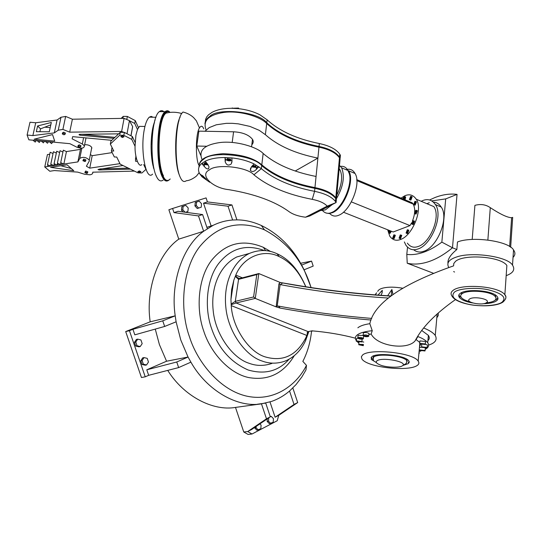 <?xml version="1.0" encoding="UTF-8"?>
<svg xmlns="http://www.w3.org/2000/svg" width="542" height="542" viewBox="0 0 542 542"><rect width="100%" height="100%" fill="white"/><g stroke="black" fill="none" stroke-linecap="round" stroke-linejoin="round"><path stroke-width="0.81" d="M264.361 250.567C246.163 243.798 230.878 248.175 218.507 263.71C206.224 279.862 204.32 308.405 211.583 328.547C218.467 348.486 230.662 362.307 248.175 370.003C264.848 374.793 278.466 371.216 289.035 359.265M270.621 251.522L263.324 247.315C243.141 238.887 226.061 243.012 212.085 259.706C198.121 277.05 195.662 308.798 203.751 331.115C210.574 352.632 229.191 373.56 248.792 377.578C268.168 380.891 283.33 373.594 294.279 355.694M311.074 287.565L310.552 285.946C302.436 260.661 287.077 241.956 264.476 229.849C239.273 219.612 217.789 225.079 200.025 246.244C182.349 268.337 179.239 308.696 189.565 337.11C197.525 362.408 220.269 390.721 247.565 396.317C274.821 401.873 297.145 384.38 306.467 365.349L305.973 369.949L301.833 376.995L296.034 384.596L289.55 391.012C284.11 395.667 278.1 399.142 271.515 401.446L261.468 403.837C237.803 408.099 206.936 390.714 190.906 362.151L188.054 357.036L180.777 339.997L176.109 321.806L175.202 315.83C170.202 282.389 183.088 245.817 203.636 231.265L213.196 225.296C219.429 222.267 225.906 220.506 232.62 220.018L236.915 219.876C244.93 219.91 253.053 221.773 261.291 225.465C278.29 233.798 291.738 247.003 301.65 265.085L304.103 269.801L311.128 287.572M176.109 321.806L164.66 326.453L134.822 334.841L132.925 329.299L129.436 330.688L145.236 376.826L148.671 375.315L146.787 369.807L176.746 361.988L188.054 357.036L166.57 361.223L159.395 344.563L155.263 329.096M311.542 331.209L313.012 330.918M306.467 365.349L302.836 361.392C307.517 352.293 310.43 342.137 311.569 330.925M146.787 369.807L166.57 361.223M138.921 346.819L135.717 346.04L134.45 342.348L136.401 339.448L137.722 339.15L140.92 339.949L142.18 343.635L140.243 346.534L138.921 346.819M142.702 357.862L140.771 360.789L142.031 364.475L145.215 365.22L146.55 364.956L148.467 362.022L147.214 358.35L144.03 357.591L142.702 357.862M207.315 228.649L202.6 214.564L178.094 211.292L173.989 212.606L172.593 208.474L168.88 209.774L178.772 239.137C158.298 253.466 145.364 289.232 150.181 321.819L125.697 331.568L141.448 377.517L145.236 376.826M232.62 220.018L228.026 206.217L203.507 203.175L211.129 225.96M203.507 203.175L207.43 201.922L206.082 197.898L172.593 208.474M197.268 208.507L194.93 205.919L195.249 202.478L199.212 201.177L201.543 203.772L201.231 207.207L197.268 208.507L198.582 208.06L196.245 205.465L194.93 205.919M185.533 212.288L187.891 211.502L188.216 208.026L185.845 205.411L181.827 206.726L181.495 210.208L183.094 211.963M167.722 370.403C183.921 396.385 212.979 411.337 235.485 407.415L243.771 432.001L247.708 431.554L252.023 434L277.233 420.728L278.751 415.328L275.112 417.232L269.997 401.94M257.315 404.237L265.722 403.079L270.316 416.805L266.481 418.797L261.468 403.837L235.485 407.415M202.6 214.564L198.487 215.919L203.636 231.265L178.772 239.137M164.66 326.453L162.749 320.83L175.202 315.83L150.181 321.819M259.882 423.885L261.088 425.124L260.824 428.736L256.935 430.212L254.679 427.909L254.72 427.394M267.328 418.831L267.145 421.398L269.36 423.681L273.202 422.225L273.453 418.654L271.244 416.371L270.214 416.5M270.316 416.805L251.522 429.562L247.708 431.554L266.481 418.797M252.023 434L248.08 434.44L243.771 432.001M292.836 387.991L297.687 402.571L278.751 415.328M289.55 391.012L294.028 404.467L275.112 417.232M294.028 404.467L297.687 402.571M268.771 417.848L268.534 421.229L267.145 421.398M268.534 421.229L270.749 423.512M271.244 416.371L269.97 417.035M258.317 430.05L256.068 427.753L254.679 427.909M256.068 427.753L256.163 426.412M301.65 265.085L311.555 261.108L300.62 263.263M236.915 219.876L231.949 204.93L207.43 201.922M198.487 215.919L173.989 212.606M162.749 320.83L132.925 329.299M129.436 330.688L125.697 331.568M190.906 362.151L178.643 367.584L148.671 375.315M228.026 206.217L231.949 204.93M201.231 207.207L198.582 208.06M196.245 205.465L196.563 202.017M140.243 346.534L137.038 345.749L135.771 342.056L134.45 342.348M135.771 342.056L137.722 339.15M137.038 345.749L135.717 346.04M304.103 269.801L313.195 266.102L311.555 261.108M176.746 361.988L178.643 367.584M183.142 206.272L182.81 209.754L181.495 210.208M182.81 209.754L185.052 212.227M185.472 212.281L187.891 211.502M144.03 357.591L142.099 360.525L140.771 360.789M142.099 360.525L143.359 364.217L142.031 364.475M143.359 364.217L146.55 364.956M390.877 295.966L389.854 295.905M305.735 286.745C299.326 271.867 290.458 261.813 279.123 256.576L278.879 256.468C263.514 248.636 243.08 256.901 235.797 275.085L242.396 277.836M308.872 331.453L305.58 340.647C300.898 350.64 294.008 357.483 284.896 361.175C277.07 363.865 269.455 363.811 262.057 361.013C245.743 355.999 227.952 332.002 225.824 307.124C223.399 284.374 232.03 262.091 249.408 253.412C258.995 249.51 268.148 249.598 276.867 253.67L277.131 253.792C289.13 259.144 298.703 270.133 305.844 286.759M231.238 305.62C232.477 327.646 248.758 351.954 265.099 356.866C282.836 362.022 296.393 355.715 305.763 337.93L306.833 335.444L231.238 305.62L230.939 299.509L233.832 280.194L231.644 289.523L230.939 299.509M233.832 280.194L235.797 275.085M246.319 254.279L236.786 256.969C219.429 265.6 210.777 287.639 213.142 310.119C215.208 334.699 232.891 358.377 249.151 363.303C256.522 366.06 264.123 366.101 271.942 363.425M377.733 291.4C378.418 289.787 380.403 288.622 383.702 287.917C388.763 286.82 395.057 286.914 402.584 288.202M375.05 294.868L376.595 292.815L375.308 294.889M378.004 295.099L382.286 290.295L382.164 292.653L381.019 295.315M387.645 295.763L391.893 289.475L392.977 294.577M308.202 331.589L306.833 335.444M231.448 303.859L235.303 301.345L253.588 296.962L256.793 274.598L238.568 279.333L235.519 276.589M253.588 296.962L255.275 298.412L276.149 306.887L278.967 283.69L280.37 282.538L258.819 273.554L255.275 298.412L236.109 302.971L231.366 304.638M371.046 320.017C340.308 317.483 310.024 313.506 280.194 308.093L276.149 306.887M423.695 328.012C429.427 330.295 433.282 332.768 435.26 335.437C437.523 339.753 435.301 342.964 428.614 345.085M235.655 275.925L237.525 277.707L239.727 278.527L238.568 279.333L235.303 301.345L236.109 302.971L308.127 331.602L312.016 330.837C327.314 332.151 341.772 334.597 355.376 338.181M239.727 278.527L258.819 273.554L256.793 274.598M438.268 312.93L438.254 315.519L436.818 317.829M388.485 298.059C352.029 295.797 316.04 291.332 280.519 284.658L280.119 284.523L277.192 306.115L278.486 306.101C309.13 311.738 340.207 315.844 371.731 318.418M391.107 295.979C359.421 294.055 328.032 290.505 296.935 285.316L279.686 282.409M280.37 282.538L282.606 282.944C318.256 289.563 354.353 293.954 390.884 296.122L390.924 296.122M391.236 295.878L391.893 289.475M381.974 293.222L382.286 290.295M308.127 331.602L307.267 334.136M278.486 306.101L280.194 308.093M282.606 282.944L280.519 284.658M275.851 306.542L277.192 306.115M278.967 283.69L280.119 284.523M486.533 302.646C491.648 299.448 473.708 295.715 469.48 299.103C464.629 302.314 482.204 305.945 486.533 302.646M486.032 302.931C490.117 302.497 492.942 301.718 494.528 300.6C496.181 299.516 496.431 298.195 495.293 296.637C491.384 291.007 467.292 289.353 461.98 293.825C460.51 294.882 460.3 296.135 461.35 297.592C462.943 299.313 465.761 300.675 469.799 301.684M402.421 365.789C408.851 361.941 381.893 356.697 376.927 360.85C375.349 362.11 376.548 363.526 380.531 365.105C386.27 367.429 399.014 367.984 402.15 365.952L402.421 365.789M402.388 365.809L406.304 363.418L406.913 360.816C403.776 355.654 378.147 353.147 373.628 357.076L373.14 359.536M418.912 353.404L419.284 353.235M363.296 344.936L359.759 344.516L363.248 345.2M363.492 344.482L358.811 344.333L358.743 344.732L363.364 345.667M358.953 342.232L358.784 344.36M360.857 341.765L357.286 341.345L360.857 341.765M356.379 340.884L356.311 341.297L361.805 341.955L361.88 341.535L356.379 340.884M357.761 338.147L356.65 338.472L356.351 340.911M362.361 338.635L358.763 338.208L362.361 338.635M357.849 337.741L357.774 338.167C359.509 339.19 361.358 339.414 363.323 338.818L363.397 338.391C361.656 337.368 359.807 337.151 357.849 337.741M363.004 335.498L358.12 335.308L357.822 337.768M367.686 336.189L364.061 335.762L367.686 336.189M363.14 335.288L363.065 335.722C364.807 336.765 366.67 336.982 368.655 336.379L368.736 335.938C366.981 334.902 365.118 334.685 363.14 335.288M368.953 333.899L369 333.479C367.246 332.442 365.383 332.226 363.404 332.835L363.113 335.315M424.251 344.265L420.633 343.865L424.251 344.265M419.745 343.371L419.637 343.845L425.206 344.455L425.321 343.974L419.745 343.371M425.511 341.934L425.545 341.514L419.975 340.911L419.677 343.432M426.134 347.734L422.55 347.341L426.134 347.734M421.669 346.853L421.554 347.314L427.082 347.917L427.198 347.449L421.669 346.853M421.717 344.665L421.595 346.914M424.047 350.776L420.497 350.389L424.047 350.776M419.515 350.356L424.989 350.965L425.104 350.505L419.63 349.908M462.055 292.395L460.876 295.065M483.03 303.757C489.494 303.554 493.925 302.619 496.323 300.973C498.173 299.767 498.457 298.296 497.183 296.555C492.834 290.302 466.025 288.473 460.158 293.446C458.539 294.618 458.308 296.007 459.474 297.626C462.035 300.146 466.418 301.928 472.638 302.958M494.826 300.376L496.425 299.516L497.915 297.87M356.372 340.735L356.135 340.396C354.908 338.35 355.22 336.582 357.049 335.091C359.759 332.903 364.82 331.44 372.246 330.708L369.82 323.689C374.102 303.263 402.028 283.981 453.613 265.851L453.762 263.561L455.443 261.44C463.437 253.941 500.855 256.251 506.872 265.505L504.859 294.74L505.964 296.894L505.639 298.899M374.055 355.647L372.977 357.761M403.065 365.396L408.336 363.607L409.237 362.252L408.79 360.864C405.308 355.132 376.792 352.347 371.798 356.724L371.27 359.448L376.446 362.625M408.228 362.551L409.169 361.582M362.652 354.949L361.345 356.785L361.914 358.967C367.124 367.483 408.329 371.812 417.116 365.518C419 364.346 419.359 362.869 418.2 361.094C412.97 352.469 369.868 348.33 362.652 354.949M357.469 341.934L358.919 343.106M419.088 351.501L419.454 351.412M419.528 351.399L420.931 351.033M425.206 349.38L426.249 348.75C428.749 347.083 429.237 345.078 427.726 342.74C426.026 340.505 422.774 338.445 417.963 336.568L415.172 340.762C407.374 350.552 377.042 346.196 371.155 333.994L368.878 334.57M419.752 344.333L420.179 344.231M427.909 340.694C429.528 339.129 429.691 337.361 428.39 335.396L421.764 330.505M369.82 323.689C364.088 324.556 360.098 325.925 357.862 327.802M363.75 342.077L361.934 341.656M362.103 339.509L361.88 341.535M427.381 345.417L427.421 345.01L425.389 344.197M421.493 347.151L419.854 347.49M372.246 330.708L371.155 333.994M419.535 346.69L420.592 344.394M419.765 342.442L416.215 339.638M371.053 357.537L373.546 360.003M407.232 361.392L406.595 359.089M458.911 294.895L459.589 296.169L461.56 297.829M495.923 297.741L495.164 294.902M419.4 352.795L419 352.483M506.174 275.654C513.24 273.08 515.354 269.577 512.515 265.146C507.847 256.468 471.357 251.373 456.215 257.125C448.83 259.604 446.344 263.053 448.762 267.477M453.654 271.549L454.548 272.037M407.516 247.179L406.798 254.435L407.232 263.229C413.803 264.726 420.985 264.191 428.783 261.623C436.601 258.995 444.501 254.374 452.489 247.775L456.852 249.523C450.632 254.577 447.665 259.083 447.943 263.046M320.227 210.642L325.363 209.889L332.395 204.449M322.646 210.682C325.18 213.433 328.228 214.015 331.799 212.43C343.269 208.263 354.57 180.303 348.039 170.534C346.257 167.383 343.818 165.994 340.715 166.367M325.823 212.952L329.041 213.528L332.442 212.681C343.913 208.528 355.213 180.574 348.682 170.805L355.03 173.474C353.242 170.344 350.803 168.948 347.707 169.28M329.658 213.473C332.212 216.19 335.268 216.766 338.831 215.208C350.356 211.095 361.629 183.243 355.03 173.474M409.603 199.273L410.335 199.497L411.344 196.902L410.612 196.678L409.603 199.273L410.192 199.524L411.337 196.888M410.646 196.326L409.386 199.571L410.294 199.849L411.561 196.604L410.646 196.326M410.037 199.91L410.89 200.093L412.15 196.854L411.5 196.509M414.488 204.558L415.633 201.881L414.901 201.678L413.885 204.287L414.623 204.517L415.646 201.902M414.935 201.319L413.661 204.585L414.589 204.869L415.863 201.604L414.935 201.319M414.325 204.937L415.179 205.12L416.459 201.854L415.795 201.502M415.382 213.514L416.52 210.824L415.795 210.614L414.772 213.243L415.518 213.473L416.541 210.852M415.829 210.255L414.555 213.541L415.477 213.833L416.757 210.553L415.829 210.255M415.226 213.9L416.073 214.083L417.354 210.797L416.683 210.438M412.597 223.968L413.715 221.272M412.719 223.934L413.736 221.299L412.997 221.061L411.981 223.704L412.719 223.934M413.031 220.702L411.764 224.002L412.679 224.293L413.952 221L413.031 220.702M412.435 224.354L413.275 224.537L414.555 221.244L413.878 220.885M406.893 233.006L407.99 230.309M406.995 232.972L408.004 230.336L407.286 230.106L406.276 232.742L406.995 232.972M407.32 229.747L406.06 233.046L406.961 233.331L408.221 230.038L407.32 229.747M406.737 233.392L407.557 233.575L408.824 230.275L408.146 229.93M399.874 238.134L400.951 235.452M399.969 238.101L400.965 235.472L400.26 235.248L399.264 237.877L399.969 238.101M400.294 234.889L399.054 238.182L399.928 238.46L401.175 235.174L400.294 234.889M399.718 238.514L400.524 238.697L401.771 235.411L401.107 235.072M392.875 237.775L393.465 238.013L394.535 235.363L393.851 235.16L392.875 237.775L393.56 237.992L394.542 235.377M393.892 234.808L392.665 238.08L393.526 238.351L394.752 235.079L393.892 234.808M393.323 238.399L394.115 238.582L395.348 235.309L394.691 234.984M389.224 230.404L388.797 232.579L389.474 232.789L390.592 230.946M389 230.316L388.587 232.877L389.434 233.141L390.809 231.034M389.237 233.189L390.023 233.372L391.405 231.265M403.607 199.219L404.867 197.098M404.21 199.47L404.867 197.105L404.156 196.895L403.024 198.975M404.454 199.571L405.084 196.814L404.19 196.55L402.781 198.873M387.666 229.781L389.773 236.183C392.571 240.031 396.127 241.149 400.443 239.517C412.387 235.858 423.404 208.995 416.242 199.212C413.275 194.937 409.488 193.785 404.881 195.75L400.172 198.67M407.327 243.101C410.179 246.949 413.79 248.08 418.146 246.502C430.199 242.965 441.141 216.387 433.824 206.604L416.242 199.212M404.352 241.928L405.911 245.208C409.074 249.469 413.079 250.729 417.909 248.988C431.31 245.106 443.539 215.486 435.402 204.591C432.015 199.815 427.733 198.501 422.543 200.642L421.154 201.278M429.305 202.688L426.879 203.684M413.6 249.727C416.622 252.118 420.003 252.64 423.736 251.278C437.177 247.443 449.379 217.931 441.188 207.037C439.216 203.921 436.635 202.281 433.431 202.119M406.798 254.435C417.584 255.594 429.264 251.495 441.852 242.132L452.489 247.775L457.048 194.382C449.84 193.494 442.38 194.585 434.684 197.654L429.576 199.971M513.037 257.396C515.334 255.099 515.496 252.619 513.531 249.964C508.904 241.055 472.59 235.98 457.489 241.962L456.852 249.523M510.652 247.308L512.685 217.376L511.621 217.708C507.441 217.599 500.334 214.253 490.293 207.667C485.862 204.564 480.734 203.792 474.914 205.357L472.197 239.401M407.232 263.229L433.322 273.215M405.037 199.822L405.673 197.058L405.023 196.726M343.465 212.227L393.207 231.983L409.996 225.601L411.615 222.796M412.374 221.197C415.145 214.11 415.416 208.413 413.194 204.104L412.252 202.83L411.182 203.264M441.852 242.132L445.693 198.907L457.048 194.382M445.693 198.907L431.784 200.886M388.797 232.579L389.386 232.809L389.813 230.635M351.426 201.909L409.996 225.601M356.704 179.632L412.252 202.83M346.839 169.422L345.938 169.646M334.678 210.791C345.627 203.968 353.804 180.283 348.235 171.414M335.098 201.028C343.032 188.013 345.22 176.956 341.643 167.844L338.845 164.632M490.293 207.667L487.868 239.998M231.956 162.166L231.522 162.146M238.819 108.698L238.527 108.048L231.509 108.285C223.494 108.353 216.99 109.708 211.997 112.357L208.507 114.823L206.888 116.665L205.635 119.199L205.303 121.889M339.814 158.393L340.146 158.203L339.536 157.099C335.986 152.133 329.157 148.583 319.042 146.448C296.596 141.923 279.177 134.043 266.793 122.804C258.968 111.781 217.965 107.241 209.693 116.483C206.942 118.332 205.35 120.73 204.917 123.698M340.146 158.203L340.41 155.344L339.8 154.233C336.257 149.253 329.434 145.69 319.333 143.549C296.908 139.023 279.509 131.117 267.145 119.843L260.038 114.877C253.758 111.625 246.502 109.545 238.277 108.637L231.509 108.285M255.079 166.475L253.161 166.164L253.033 166.57L254.95 166.882L255.079 166.475L253.094 166.204M255.668 167.173L255.899 166.435L252.443 165.872L252.22 166.604L255.668 167.173M255.959 166.563L255.939 166.048L252.782 165.357M229.788 159.605L227.803 159.334M227.857 159.294L227.742 159.7L229.686 160.025L229.801 159.626L227.857 159.294M230.418 160.317L230.628 159.592L227.125 159.002L226.915 159.727L230.418 160.317M230.689 159.727L230.675 159.206L227.173 158.616L226.902 159.206M305.505 217.213L327.219 206.129C324.306 203.026 319.319 200.77 312.273 199.354C287.362 194.558 267.911 186.373 253.913 174.802C247.206 166.929 216.312 163.521 209.422 169.903C198.873 174.829 212.478 188.121 228.893 189.673C254.72 194.002 274.753 201.312 288.994 211.617C292.998 214.463 298.507 216.326 305.505 217.213L309.787 215.96L336.087 202.566L335.457 201.522C331.826 196.827 324.868 193.433 314.584 191.34C291.765 186.909 274.022 179.348 261.346 168.67L254.076 163.941C247.66 160.839 240.269 158.826 231.895 157.912L225.011 157.526C216.868 157.519 210.269 158.738 205.228 161.184L201.705 163.467C198.325 166.509 197.64 169.924 199.646 173.697L206.434 179.26L206.204 179.544L201.997 176.794L209.679 182.227M231.895 157.912L231.99 161.509L231.298 163.867C228.561 165.954 226.529 165.269 225.201 161.821L225.011 157.526L225.519 159.389C227.41 160.893 229.483 161.252 231.739 160.446L231.956 160.29M207.2 163.759L205.242 163.474M205.276 163.447L205.167 163.826L207.105 164.165L207.213 163.786L205.276 163.447M206.692 163.013L204.544 163.156L204.348 163.84L207.843 164.45M206.326 162.553L204.598 162.776L204.348 163.338M205.228 161.184L207.735 164.307L209.036 166.861L208.582 168.847L207.437 168.962L205.736 168.081L201.705 163.467L204.483 164.565L208.196 164.937M327.219 206.129L336.087 202.566L336.358 199.619L335.728 198.568C332.104 193.853 325.153 190.445 314.882 188.352C292.084 183.914 274.36 176.333 261.711 165.615C253.683 155.134 212.037 150.534 203.738 159.219C200.526 161.204 198.928 163.86 198.955 167.193M199.646 173.697L201.997 176.794L203.88 176.699M336.9 185.777L338.262 178.765L336.426 198.88L335.667 199.273M335.566 197.512C341.609 186.394 343.12 177.227 340.091 170.005L338.547 167.898M295.2 171.015L317.89 158.088L318.974 147.173C296.515 142.648 279.096 134.768 266.705 123.542C260.824 116.889 239.611 110.101 223.555 112.479C208.555 114.911 202.708 120.642 206.007 129.68M318.974 147.173C329.089 149.307 335.918 152.858 339.468 157.817L340.078 158.921L338.262 178.765M204.937 131.252L209.246 127.587L216.299 124.795L226.373 123.325L232.233 123.319L238.304 123.847L249.909 126.401L259.218 130.324L265.384 134.687C277.843 145.784 295.343 153.582 317.89 158.088L316.061 176.462C293.364 172.004 275.729 164.334 263.155 153.467L261.8 164.856C254.042 158.061 241.129 154.341 223.053 153.698C207.911 154.782 199.917 158.643 199.063 165.283M201.895 159.063C198.501 150.351 204.368 144.863 219.503 142.6C235.702 140.392 257.179 147.031 263.155 153.467M316.061 176.462L314.956 187.607C292.165 183.162 274.448 175.581 261.8 164.856M314.956 187.607C325.22 189.7 332.171 193.108 335.796 197.83L336.426 198.88M251.413 166.848L256.474 167.512L258.825 166.706L256.231 169.538C253.893 171.821 251.928 172.078 250.336 170.323L251.474 166.787L254.076 163.941M201.868 175.208L203.325 176.252M257.294 113.542L257.945 113.84M154.931 120.588L155.33 118.427M152.797 131.564L153.25 128.136M152.078 144.165L151.699 143.976L152.031 140.405M152.302 157.004L151.923 156.821L152.045 153.291M153.908 168.298L153.488 168.128L153.332 165.33M156.408 176.299L155.872 175.046M154.179 169.504L153.718 168.128L154.179 169.504M153.223 166.408C149.802 153.494 150.751 130.737 154.565 121.957L152.377 130.324C150.425 142.749 150.71 154.775 153.223 166.408M163.176 180.079C160.778 181.794 158.643 180.784 156.774 177.058C149.457 164.301 150.839 117.025 159.409 111.598C161.204 110.161 162.885 110.419 164.456 112.357M168.914 180.086L168.765 180.222C166.408 181.936 164.307 180.933 162.471 177.2C155.283 164.443 156.679 117.119 165.107 111.693C166.665 110.399 168.149 110.46 169.565 111.882M167.044 180.452C165.357 180.567 163.86 179.294 162.559 176.638C155.5 164.09 156.868 117.641 165.147 112.309L167.688 111.428M170.208 178.962L169.538 179.632C167.227 181.319 165.174 180.33 163.372 176.658C156.333 164.111 157.702 117.655 165.96 112.323L168.122 111.401L170.188 112.377M169.138 112.499L166.069 113.102C157.979 118.163 156.604 163.603 163.488 175.913M180.154 117.004C174.456 127.133 174.145 164.287 179.537 175.472M178.467 171.909C174.49 159.219 175.046 131.245 179.002 120.554M203.772 128.901C202.525 125.751 201.089 125.419 199.456 127.919L196.38 120.819L193.609 117.587C190.682 114.897 187.153 113.048 183.02 112.031C175.066 117.634 173.677 164.924 180.432 177.661C182.146 181.367 184.117 182.383 186.333 180.723C190.994 180.615 197.037 175.825 196.882 175.547L199.138 172.647M199.456 127.919C195.696 133.359 195.35 158.013 198.704 164.87M251.583 146.733L252.491 139.355C248.913 134.829 242.606 132.309 233.582 131.794L198.88 131.144L196.76 146.035L200.642 155.168M252.491 139.355C253.649 141.225 253.426 143.054 251.82 144.829M206.827 146.252L196.76 146.035M122.756 137.309L123.664 136.665L122.099 135.954L121.191 136.591L122.756 137.309M139.707 172.302L140.588 171.726L139.111 171.076L138.23 171.651L139.707 172.302M141.801 164.565C138.657 168.203 134.741 156.543 135.046 146.272L135.934 135.148L137.478 129.491L139.47 126.367L142.072 126.415M152.587 174.138C145.927 181.468 140.222 150.744 144.172 130.168C145.29 123.779 146.99 119.443 149.28 117.16L151.204 116.388L153.054 117.228M135.127 142.438L132.336 136.496L124.375 132.39L120.263 132.309L110.893 141.15L110.338 144.043L113.773 151.035L111.361 150.974L112.031 147.485M135.046 146.272L131.801 139.409L123.827 135.31L119.714 135.229L110.338 144.043M146.055 169.314L141.95 172.959L138.054 172.857L120.216 164.179L116.713 157.038L114.328 156.97L111.361 150.974M146.028 169.497L143.711 164.605M132.336 136.496L131.801 139.409M124.375 132.39L123.827 135.31M120.263 132.309L119.714 135.229M137.478 129.491L134.721 123.468L135.249 120.595L127.35 116.435L123.264 116.361L121.151 118.407M138.434 127.587L135.249 120.595M134.721 123.468L129.497 120.73M126.903 118.827L127.35 116.435M122.885 118.38L123.264 116.361M137.322 161.435L135.5 161.211L135.873 156.001M32.967 140.209L36.246 140.52L35.23 142.085L32.967 140.209M37.066 140.595L40.338 140.9L39.315 142.471L37.066 140.595M41.158 140.981L44.437 141.286L43.401 142.851L41.158 140.981M45.257 141.367L48.536 141.672L47.493 143.237L45.257 141.367M49.356 141.747L52.635 142.058L51.578 143.623L49.356 141.747M63.983 134.816L65.189 134.145L63.495 133.271L62.296 133.942L63.983 134.816M65.325 133.501L65.413 133.061L63.726 132.187L62.526 132.858L62.384 133.501M79.545 147.397L80.738 146.733L79.098 145.9L77.899 146.557L79.545 147.397M80.873 146.089L80.961 145.662L79.315 144.829L78.123 145.486L77.987 146.13M129.45 120.636L127.031 133.691L121.638 131.435L124.098 118.359L129.45 120.636L132.688 126.652L132.431 128.034M121.638 131.435L69.694 132.16L62.899 129.403L58.224 130.209L60.989 117.255L65.643 116.422L72.398 119.213L124.098 118.359M60.989 117.255L57.079 119.999L35.731 122.763L29.993 122.228L27.1 135.039L28.875 139.822L69.864 143.677L76.774 147.146C81.612 148.779 84.152 148.352 84.403 145.866L82.323 144.003L72.127 138.847L72.662 136.652L111.781 140.317M44.857 127.16L50.203 127.661M69.694 132.16L72.398 119.213M58.224 130.209L54.308 132.905L57.079 119.999M36.341 131.672L49.308 131.781L51.327 122.478L37.608 125.974L36.341 131.672M54.308 132.905L32.872 135.581L35.731 122.763M32.872 135.581L27.1 135.039M118.63 133.847L79.525 134.301L78.99 134.701L79.945 135.188L113.847 138.366M52.527 134.579L34.187 139.199L54.708 141.123L52.527 134.579M50.819 124.816L40.535 128.861L39.905 131.706M62.899 129.403L65.643 116.422M40.535 128.861L37.608 125.974M114.911 137.363L81.869 134.267M53.055 153.549L50.162 152.261L47.493 164.687L48.028 166.462L50.65 166.062L50.934 164.714M47.493 164.687L50.65 166.062M56.341 153.034L53.441 151.746L50.779 164.179L51.307 165.96L53.936 165.561L54.227 164.192M50.779 164.179L53.936 165.561M59.634 152.519L56.72 151.225L54.078 163.677L54.593 165.459L57.235 165.059L57.527 163.664M54.078 163.677L57.235 165.059M62.94 152.004L60.02 150.703L57.384 163.169L57.892 164.958L60.541 164.551L60.839 163.142M57.384 163.169L60.541 164.551M66.456 151.577L63.319 150.175L60.704 162.661L61.205 164.456L63.854 164.05L66.456 151.577L80.433 149.375L77.885 161.909L79.782 158.413C82.967 156.577 86.131 157.133 89.281 160.073L89.247 161.13L86.395 166.211L89.728 168.149L119.958 163.643M60.704 162.661L63.854 164.05M83.522 160.12L85.697 160.92L85.094 161.536L82.919 160.737L83.522 160.12M83.001 160.344L83.739 159.07L85.914 159.863L85.832 160.263M85.46 172.065L87.594 172.837L86.998 173.426L84.864 172.654L85.46 172.065M84.938 172.281L85.663 171.021L87.797 171.8L87.723 172.173M49.742 154.213L47.425 154.578L44.756 166.963L49.803 171.252L54.363 170.567L77.641 172.105L84.694 174.287L89.972 174.802C92.14 174.402 93.055 173.528 92.702 172.187L134.43 171.096M44.756 166.963L77.885 161.909M50.575 167.322L67.073 164.815L73.807 170.716L50.575 167.322M122.973 165.52L97.98 169.517L99.057 169.964L130.392 169.131M80.433 149.375L81.076 148.176M84.633 144.7C88.034 144.592 90.412 145.52 91.781 147.485L91.74 148.562M112.174 152.607L92.194 155.683L89.728 168.149M92.194 155.683L90.365 154.605M71.334 168.548L60.88 165.757M128.359 168.142L100.141 168.901M122.472 137.499L120.778 136.584L122.384 135.757L124.077 136.672L122.472 137.499M139.43 172.471L137.844 171.638L139.389 170.899L140.981 171.733L139.43 172.471M454.332 292.233C450.28 296.928 454.968 300.945 468.396 304.292C479.697 306.914 497.536 305.844 502.068 302.165C506.865 297.551 502.38 293.446 488.606 289.862C476.784 287.064 458.295 288.405 454.332 292.233M452.082 296.264C450.483 294.028 450.788 292.097 452.997 290.465C461.012 283.446 498.755 285.946 504.859 294.74C506.729 296.616 506.126 299.035 503.057 301.989C493.566 308.845 458.004 306.223 452.082 296.264M267.145 119.843L266.793 122.804M312.273 199.354L314.584 191.34L314.882 188.352M253.913 174.802L261.346 168.67L261.711 165.615M204.483 164.565L204.205 166.577M225.391 159.084L225.12 161.123M256.474 167.512L256.231 169.538M204.842 177.546L204.693 178.63M265.384 134.687L266.705 123.542M319.333 143.549L319.042 146.448M233.582 131.794L232.2 142.41M135.344 158.914L136.509 158.935M82.323 144.003L83.603 137.675M130.927 135.771L132.627 126.53M80.128 134.294L79.945 135.188M81.862 148.149L79.782 158.413M99.233 169.036L99.057 169.964M264.476 229.849L261.291 225.465M213.196 225.296L206.875 227.315M265.648 250.668L263.324 247.315M249.408 253.412L236.786 256.969M279.123 256.576L277.131 253.792M305.763 337.93L305.58 340.647M437.164 313.913L435.26 335.437M239.557 278.554L237.525 277.707M307.178 333.547L307.341 332.26M427.726 342.74L428.39 335.396M418.2 361.094L419.786 343.994M371.27 359.448L371.399 358.228M407.028 359.583L406.913 360.816M455.49 299.57C435.497 313.655 422.055 327.388 415.172 340.762M459.474 297.626L459.589 296.169M495.402 295.166L495.293 296.637M425.104 350.505L425.307 348.262M427.198 347.449L427.421 345.01M425.321 343.974L425.545 341.514M368.736 335.938L369 333.479M363.397 338.391L363.641 336.142M435.402 204.591L441.188 207.037M405.084 196.814L405.673 197.058M394.752 235.079L395.348 235.309M401.175 235.174L401.771 235.411M399.861 238.114L399.264 237.877M408.221 230.038L408.824 230.275M406.873 232.979L406.276 232.742M413.952 221L414.555 221.244M412.577 223.941L411.981 223.704M416.757 210.553L417.354 210.797M415.368 213.487L414.772 213.243M415.863 201.604L416.459 201.854M414.474 204.537L413.885 204.287M411.561 196.604L412.15 196.854M413.194 204.104L356.772 180.574M341.643 167.844L348.039 170.534M512.515 265.146L513.531 249.964M509.643 246.637L511.621 217.708M232.301 107.926L232.254 108.292M253.08 166.225L253.033 166.57M255.899 166.435L255.939 166.048M227.782 159.348L227.742 159.7M230.628 159.592L230.675 159.206M340.091 170.005L338.411 169.3M335.796 197.83L339.468 157.817M335.728 198.568L335.457 201.522M225.201 161.821L225.519 159.389M250.336 170.323L250.621 168.034M339.536 157.099L339.8 154.233M159.409 111.598L165.107 111.693M165.147 112.309L165.96 112.323M166.069 113.102C171.238 111.815 176.489 111.964 181.814 113.563M165.425 180.134L166.231 180.154M149.28 117.16L156.021 117.275M139.47 126.367L144.951 126.469M65.189 134.145L65.413 133.061M80.738 146.733L80.961 145.662M86.009 137.898L84.403 145.866M131.001 135.812L132.688 126.652M85.697 160.92L85.914 159.863M87.594 172.837L87.797 171.8M89.281 160.073L91.781 147.485"/></g></svg>
